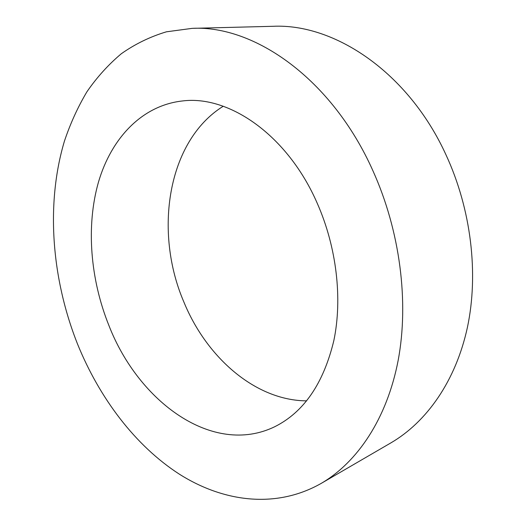 <?xml version="1.0" encoding="UTF-8"?>
<svg xmlns="http://www.w3.org/2000/svg" width="526" height="526" viewBox="0 0 526 526"><rect width="100%" height="100%" fill="white"/><g stroke="black" fill="none" stroke-linecap="round" stroke-linejoin="round"><path stroke-width="0.79" d="M321.136 483.433L390.93 442.859C426.639 422.043 455.792 381.008 467.417 327.356C478.818 273.684 471.23 209.414 446.061 154.979C408.419 72.364 334.457 23.289 272.948 26.3L192.253 28.351L166.42 31.81C150.107 36.715 135.064 44.033 121.289 53.757C108.33 64.665 96.869 77.335 86.921 91.78C77.855 107.041 70.366 123.459 64.455 141.047C45.677 203.805 51.555 278.57 77.532 344.043C99.46 398.129 135.228 445.693 179.366 474.169C223.445 502.06 275.986 509.063 321.136 483.433C357.397 462.301 386.965 418.735 398.162 360.363C409.136 301.977 400.122 231.026 372.914 170.753C332.162 79.196 254.61 25.077 192.253 28.351M306.671 400.858C255.564 400.569 206.777 357.746 184.008 302.332C153.559 231.966 167.288 141.053 223.234 106.245M317.29 203.384C336.653 247.266 342.59 298.65 333.846 340.578C323.503 383.507 303.791 412.233 274.704 426.744C212.991 456.64 138.673 402.048 108.954 325.607C90.268 279.234 85.902 226.101 98.474 182.088C111.262 138.423 141.816 105.45 182.437 100.966C229.02 94.95 287.683 135.189 317.29 203.384"/></g></svg>
